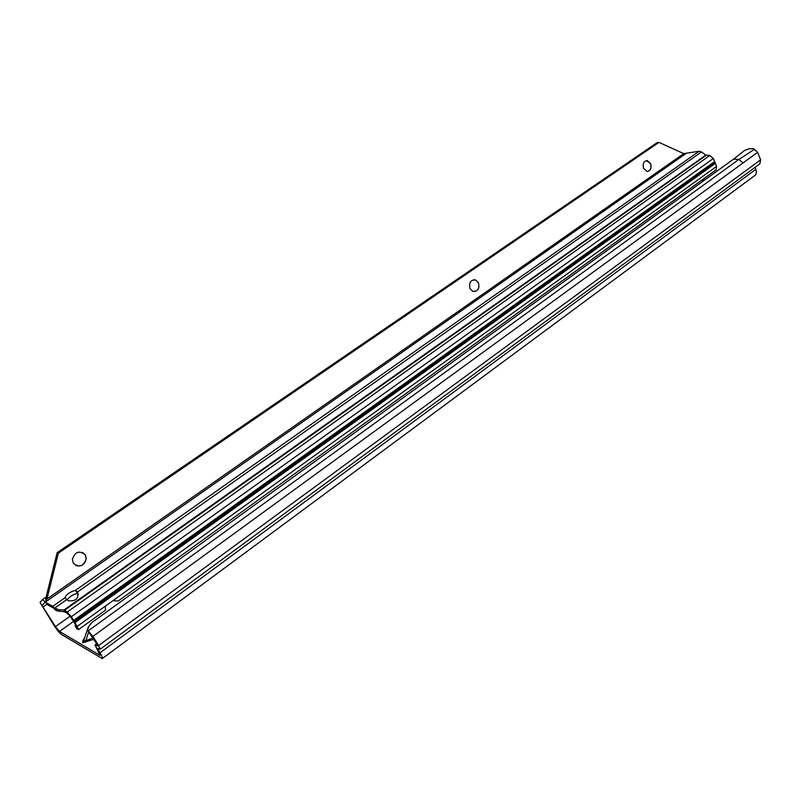 <?xml version="1.0" encoding="UTF-8"?>
<svg xmlns="http://www.w3.org/2000/svg" width="801" height="801" viewBox="0 0 801 801"><rect width="100%" height="100%" fill="white"/><g stroke="black" fill="none" stroke-linecap="round" stroke-linejoin="round"><path stroke-width="1.2" d="M93.847 639.288L82.713 642.762L82.873 640.55L83.664 640.019M84.175 639.028L83.725 641.351L93.056 638.037M704.75 179.955L701.486 180.395M70.168 616.119L55.489 626.592L59.514 631.438L99.945 655.318L95.049 644.945L97.732 645.946L97.261 644.765L87.489 630.107L92.916 636.405L98.633 645.556L100.095 649.261L97.392 648.239L99.995 652.825C102.027 656.149 102.788 658.072 102.278 658.582L61.387 634.402C59.484 633 57.141 630.177 54.348 625.911L40.05 602.472L42.593 599.438L45.537 597.486M55.489 626.592L40.05 602.472M102.338 658.532L754.742 175.569C756.444 174.207 756.805 172.135 755.824 169.351L755.043 167.379M100.135 649.231L759.889 163.825L760.6 159.83L757.646 152.33L743.078 162.943L738.852 159.459L88.33 630.767M87.489 630.107L88.741 626.612L91.875 622.557L733.586 159.129L744.69 150.398L749.095 148.816L753.32 148.616L757.646 152.33M733.586 159.129L738.852 159.459L754.682 149.186M42.593 599.438L45.106 601.952L42.283 605.286M88.44 627.443L88.44 626.692M85.327 642.362L88.621 632.059M82.393 552.41L85.246 554.863L86.208 558.477C85.046 564.435 81.652 566.798 76.015 565.586M473.842 279.719L475.674 280.07L478.327 282.753C479.719 287.479 478.427 290.433 474.462 291.594M646.297 160.57L650.502 163.574C651.644 167.599 650.732 170.213 647.769 171.414M85.327 554.903C79.449 550.127 75.124 551.619 72.35 559.358L73.322 563.213C79.369 567.959 83.694 566.397 86.288 558.507L85.327 554.903M478.447 282.753L475.794 280.06C470.668 279.639 468.745 282.473 470.037 288.57L472.57 291.204C477.756 291.734 479.719 288.921 478.447 282.753M650.632 163.544L647.098 160.53C643.603 161.181 642.432 163.815 643.593 168.42L647.058 171.424C650.592 170.823 651.784 168.2 650.632 163.544M46.358 599.989L46.929 599.048L45.787 598.427L45.947 600.46L46.358 599.989L45.487 602.002L47.149 604.565L53.677 608.179L55.269 609.831L53.507 606.928L54.858 609.491M53.507 606.928L52.776 606.337L64.961 597.756L68.315 600.76C75.855 601.471 78.909 598.567 77.487 592.059L75.414 590.387C69.977 591.839 66.493 594.292 64.961 597.756M716.605 166.398L716.034 169.902L118.178 601.03L112.981 600.64L716.605 166.398L713.391 158.498L71.349 616.72L64.951 609.982L66.653 612.915L64.39 611.774L56.981 610.883L55.269 609.831M75.614 624.82L75.104 625.881L77.136 629.005L78.648 629.536L75.034 622.607L715.373 163.364M112.981 600.64L105.321 606.147L105.522 610.152L78.678 629.516M78.338 594.432L75.414 590.387L699.153 151.249L701.466 151.94L705.791 155.084L709.766 155.474L713.391 158.498M75.104 625.881L76.415 626.392L76.095 625.571L70.108 616.039L66.653 612.915M45.787 598.427L57.161 552.66L58.333 553.181L658.963 142.388L683.764 153.632L699.153 151.249M47.149 604.565L45.787 602.472M45.867 602.532L52.776 606.337M77.327 593.471C73.081 594.352 69.647 596.515 67.024 599.969M77.967 593.801L77.487 592.059L701.466 151.94M66.693 599.669L54.728 608.109L59.064 609.771L59.594 611.493M706.252 155.264L64.951 609.982L59.064 609.771M705.791 155.084L63.88 610.062L64.39 611.774M63.94 610.042L64.501 611.814M75.034 622.607L71.349 616.72M658.963 142.388L657.01 142.728L57.161 552.66M683.764 153.632L46.929 599.048L58.333 553.181M74.503 621.926L714.903 162.923M73.862 620.895L714.552 162.062M82.713 642.762L83.725 641.351M59.514 631.438L73.492 621.426M100.015 654.817L99.494 655.208M82.873 640.55L84.546 637.946M43.054 606.938L46.848 604.274M97.852 649.401L98.703 648.77M755.824 169.351L99.995 652.825M95.379 644.975L96.761 643.964M98.633 645.556L760.6 159.83M743.078 162.943L92.916 636.405M77.337 626.282L105.321 606.147M69.136 614.838L67.434 611.894L709.766 155.474M65.041 610.042L66.743 612.975M45.487 602.002L686.127 153.422M73.652 620.405L714.632 161.542M78.388 629.516L76.445 626.322M83.564 640.129L83.464 641.08M96.641 643.774L95.049 644.945M91.044 623.348L88.22 627.373L83.464 641.07M56.981 610.883L56.45 609.171M65.482 610.893L64.891 611.974M46.618 599.559L46.188 598.647"/></g></svg>
